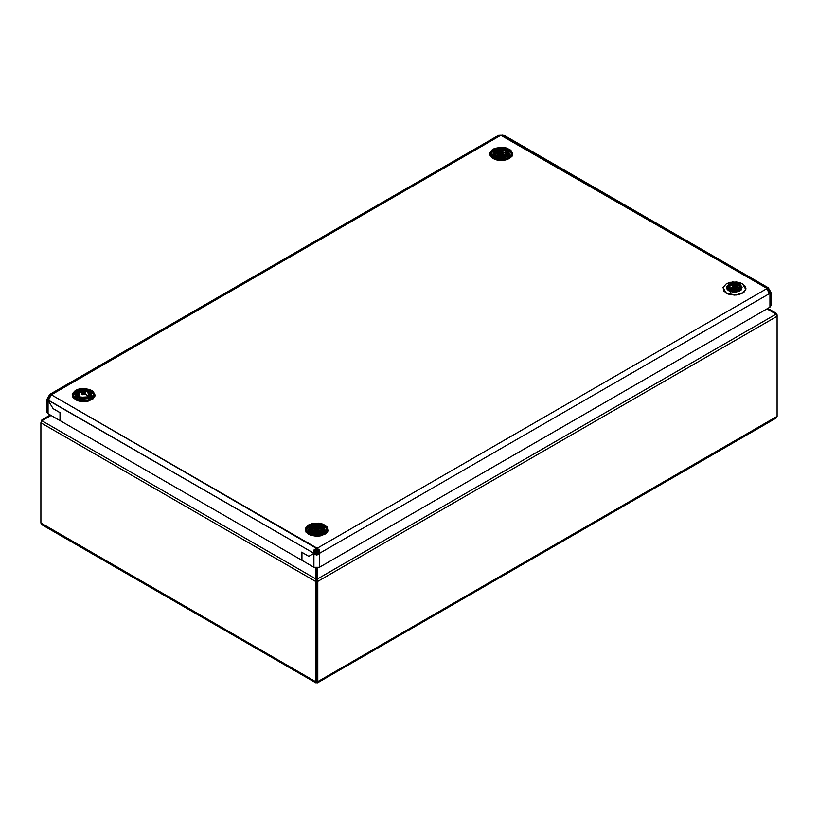 <?xml version="1.0" encoding="UTF-8"?>
<svg xmlns="http://www.w3.org/2000/svg" width="818" height="818" viewBox="0 0 818 818"><rect width="100%" height="100%" fill="white"/><g stroke="black" fill="none" stroke-linecap="round" stroke-linejoin="round"><path stroke-width="1.23" d="M316.689 680.903L315.533 681.568L315.533 581.383L315.871 578.919L316.689 579.389L316.689 567.896L316.689 580.719L315.533 581.383L316.689 580.719L316.689 680.903L316.689 579.389L317.507 578.919L317.844 581.383L316.689 580.719L316.689 682.232L315.533 681.568L315.533 581.383L40.9 422.824L40.9 523.009L40.9 422.824L315.533 581.383L315.871 578.919L317.507 578.919L317.507 567.845L317.844 581.383L316.689 580.719L316.689 579.389L316.689 680.903L317.844 681.568L317.844 581.383L317.844 681.568L777.1 416.413L777.1 316.239L776.088 314.153L317.507 578.919L776.088 314.153L766.947 308.877L776.088 314.153L777.1 316.239L317.844 581.383L777.1 316.239L777.1 314.899L777.1 416.413L316.249 682.795L315.533 681.568L316.689 680.903L317.844 681.568L317.507 682.866L316.689 680.903M41.912 420.749L40.9 422.824L41.912 419.808L42.321 420.513L41.912 419.808L50.235 415.002L41.912 419.808L40.9 422.824L41.912 420.749L51.053 415.472L41.912 420.749L315.871 578.919L41.912 420.749M771.088 292.762L771.088 305.554L769.942 307.149L769.942 290.625L768.306 291.034L769.125 292.844L768.552 291.423L769.942 290.625L768.204 291.096L769.697 290.237L771.088 292.762L769.942 293.826L769.942 307.149L319.449 567.232L319.449 553.909L318.069 553.111L316.689 553.98L316.689 549.993L317.834 550.77L317.834 553.428L317.834 550.77L316.689 549.993L316.689 553.98L316.689 549.993L316.678 553.98L315.533 553.438L315.533 550.77L316.689 549.993L315.533 550.77L315.533 553.438L313.662 553.52L308.836 556.312L301.914 552.314L301.914 560.31L313.918 567.232L301.914 560.31L301.914 552.314L308.836 556.312L315.053 552.723L313.662 553.52L313.918 567.232L316.678 567.896L316.689 579.389L316.689 567.896L319.449 567.232L319.449 553.909L318.069 553.111L315.298 553.111L313.918 553.909L319.449 553.909L316.678 555.105L313.918 553.909L313.918 567.232L319.449 567.232L769.942 307.149L771.016 305.104M315.871 567.845L315.871 578.919L315.871 567.845M315.871 682.866L41.912 524.696L40.9 523.009L315.533 681.568L44.366 525.003M773.634 418.417L777.1 416.413L775.566 418.335M775.679 313.918L776.088 313.212L777.1 314.899L776.088 313.212L767.765 308.406L776.088 313.212L775.679 313.918M501.311 155.778L501.311 157.036L501.311 156.463L502.252 156.995L501.311 155.778L501.311 157.036L501.311 156.463L500.381 157.005L501.311 155.778L497.855 156.473L504.757 156.473L501.311 155.778M501.311 157.639L501.311 158.252L501.311 157.639M502.344 157.608L503.694 158.385L502.344 157.608M503.142 157.516L503.724 157.854L503.142 157.516M503.827 156.565L502.63 155.87L503.827 156.565M498.735 158.498L500.289 157.608L498.735 158.498M498.203 158.252L499.481 157.516L498.203 158.252M500.381 157.005L501.311 156.463L500.381 157.005M500.002 155.87L498.571 156.698L500.002 155.87M497.773 157.158L497.211 157.485L497.773 157.158M503.673 158.549L503.755 157.414L503.673 158.549M503.806 156.749L503.857 156.136L503.806 156.749M741.558 293.089L742.539 293.192L745.801 289.439L742.539 283.795L732.775 281.913L726.261 283.795L723.112 287.2L723.766 291.034L728.01 294.02L734.4 295.145L738.807 294.633L743.971 292.19L745.914 288.498L745.034 285.952L740.791 282.967L736.65 281.975L729.993 282.353L726.261 283.795L723.01 287.558L726.261 293.192L736.026 295.073L741.558 293.089M320.605 532.027L320.605 530.923L320.605 532.027M308.55 533.469L309.593 530.79L308.938 528.193L309.971 526.526L313.345 524.767L316.31 524.348L319.337 524.604L322.987 526.178L321.341 532.498L310.38 531.547L312.026 525.228L325.349 526.23L322.987 526.178L325.901 532.375M323.846 534.256L324.818 534.359L328.079 530.606L324.818 524.962L315.053 523.08L308.539 524.962L309.347 525.729L308.539 524.962L305.39 528.367L306.044 532.201L310.288 535.187L316.678 536.311L321.085 535.8L326.249 533.356L327.977 530.964L327.312 527.119L323.079 524.134L318.928 523.142L312.282 523.52L308.539 524.962L305.288 528.725L308.539 534.359L318.314 536.24L323.846 534.256M309.541 526.025L309.828 526.68L309.541 526.025M311.341 526.097L322.026 526.097L311.341 526.097L309.511 529.062L310.912 531.322L312.415 525.524L322.456 526.403L320.953 532.201L311.699 531.853L317.026 533.009L321.995 531.649L323.856 528.663L321.586 525.831L316.341 524.727L311.372 526.076M323.222 529.399L323.13 528.234L322.885 529.195L319.286 527.937M316.188 527.712L315.492 527.753M314.071 527.937L309.664 529.737M309.173 530.156L307.916 532.896M323.366 527.344L323.192 528.009L323.366 527.344M307.456 532.375L309.572 526.966L307.425 532.324M505.227 156.289L505.227 155.185L505.227 156.289M510.565 156.575L508.418 151.228L510.534 156.627M508.469 158.518L509.45 158.62L512.702 154.858L509.45 149.224L499.686 147.342L493.172 149.224L493.98 149.98L493.172 149.224L491.741 150.226L490.023 152.629L490.023 155.216L493.172 158.62L496.904 160.062L503.551 160.44L507.702 159.449L511.945 156.463L512.825 153.917L510.882 150.226L505.718 147.782L501.311 147.271L494.91 148.395L493.172 149.224L489.91 152.976L493.172 158.62L502.937 160.502L508.469 158.518M494.164 150.287L494.45 150.941L494.164 150.287M495.964 150.348L506.649 150.348L495.964 150.348M509.726 158.457L509.992 157.864M510.074 157.158L508.816 154.408M507.855 153.661L507.763 152.485L507.508 153.447L502.804 152.036M507.416 159.305L495.207 159.305M507.814 152.271L507.988 151.606L507.814 152.271M75.46 398.887L76.503 396.219L75.849 393.622L76.882 391.955L80.256 390.196L83.221 389.767L87.628 390.411L89.888 391.597L88.242 397.926L77.291 396.975L78.937 390.656L92.25 391.658L89.888 391.597L92.812 397.793M90.747 399.685L91.728 399.787L94.99 396.024L91.728 390.39L81.964 388.509L75.45 390.39L76.258 391.147L75.45 390.39L72.301 393.795L72.955 397.63L77.199 400.615L81.34 401.607L87.996 401.229L93.16 398.785L95.103 395.084L93.16 391.393L89.99 389.562L83.589 388.438L79.182 388.949L75.45 390.39L72.199 394.153L75.45 399.787L85.215 401.669L90.747 399.685M76.452 391.454L76.728 392.108L76.452 391.454M78.252 391.515L88.937 391.515L78.252 391.515L76.422 394.481L77.812 396.75L79.326 390.953L89.367 391.822L87.853 397.62L77.812 396.75L82.526 398.386L88.906 397.078L90.767 394.092L88.426 391.219L83.252 390.145L78.283 391.495M76.084 395.575L74.827 398.325M90.277 392.773L90.103 393.438L90.277 392.773M74.244 397.558L76.483 392.395L74.366 397.793M766.711 288.764L768.204 291.096L769.697 290.237L768.204 291.096L769.482 293.56L319.91 553.111L318.529 552.314L318.58 550.678L317.149 549.911L318.529 552.314L318.069 553.111L318.529 552.314L319.91 553.111L319.449 553.909L319.91 553.111L317.149 548.316L319.562 550.115L319.91 553.111L769.482 293.56L766.711 288.764L317.149 548.316L51.278 394.818L500.851 135.267L769.482 289.828L768.092 290.625L769.482 289.828L768.204 287.772L767.264 287.711L766.711 288.764L317.149 548.316L317.149 549.911L316.218 549.911L316.218 548.316L317.149 548.316L317.149 549.911L316.218 549.911L316.218 548.316L313.447 553.111L314.838 552.314L315.298 553.111L313.662 553.52L315.053 552.723L316.218 549.911L314.777 550.678L314.838 552.314L313.662 553.52L313.805 550.115L316.218 548.316L51.278 394.818L48.047 400.421L53.129 408.683L60.051 412.681L60.051 420.667L60.051 412.681L53.129 408.683L48.047 400.421L48.507 400.155L313.447 553.111L48.293 400.309L51.278 394.818L500.851 135.267L498.428 135.338L49.786 394.358L51.278 394.818L48.507 396.423L49.898 397.221L48.865 399.44L49.438 398.018L48.047 397.221L49.438 398.018L49.898 397.221L48.507 396.423L48.047 397.221L49.786 394.358M48.047 413.744L60.051 420.667L48.047 413.744L48.047 400.421L46.902 399.348L48.047 397.221L48.047 413.744L46.902 412.139L48.047 413.744M47.567 410.892L47.199 411.28M46.974 411.699L46.902 399.348M50.154 397.067L50.839 396.014L50.154 397.067M770.791 304.685L770.433 304.296M768.306 291.034L767.151 289.429L768.306 291.034M301.678 552.181L308.836 556.312L313.662 553.52L308.836 556.312L301.678 552.181L301.678 560.177L301.678 552.181M60.287 420.8L301.678 560.177L60.287 420.8L60.287 412.814L53.129 408.683L60.287 412.814L60.287 420.8M768.204 287.772L504.195 135.338L500.851 135.267L497.927 136.442M92.362 398.325L91.095 395.575M89.694 400.472L77.485 400.472M90.42 397.139L91.412 394.071L90.706 392.395L92.853 397.742M90.675 396.219L91.728 398.887M73.088 397.814L73.313 397.2M501.495 151.964L500.585 151.984M499 152.148L494.287 153.999M493.806 154.408L492.538 157.158M492.088 156.627L494.195 151.228L492.047 156.575M497.559 155.021L500.095 154.254L497.559 155.021M500.514 154.213L501.557 154.183L500.514 154.213M502.712 154.285L505.054 155.021L502.712 154.285M491.72 156.054L491.291 153.978L492.508 151.575L497.896 148.907L504.369 148.835L509.379 150.911L507.18 149.275L503.09 148.314L495.166 149.387L491.7 151.984L491.025 154.806L493.193 157.741L491.72 156.054L493.172 157.721L494.225 155.052L493.561 152.445L494.593 150.788L497.978 149.029L502.477 148.651L507.61 150.43L505.964 156.759L495.013 155.809L492.651 157.884L495.013 155.809L496.659 149.479L509.972 150.492L507.61 150.43L509.133 152.905L508.684 154.653L504.645 157.209L498.653 157.373L494.225 155.052M508.397 155.052L509.44 157.721M325.452 532.896L324.194 530.156M322.793 535.054L310.574 535.054M309.593 530.79L310.38 531.547L308.018 533.622L310.38 531.547L314.03 533.121L320.022 532.958L324.051 530.391L324.511 528.653L323.795 526.966L325.942 532.324M310.278 530.739L310.145 529.42L315.912 525.207L316.382 526.475L317.098 526.475L317.445 528.489L317.21 527.14L319.245 527.508L319.296 528.203L322.987 530.074L322.456 527.201L322.456 529.594L317.895 528.152L317.507 529.471L315.482 530.759L315.543 529.88L312.936 530.759L316.331 530.228M316.801 529.921L317.364 529.952L316.801 529.921M317.987 530.013L320.431 530.759L317.987 530.013M320.135 532.221L313.233 532.221L316.678 531.526L320.135 532.221M323.764 530.79L324.818 533.469M725.985 293.028L725.719 292.435M766.711 288.233L502.456 135.154M739.257 283.212L737.938 283.662L741.394 289.736L730.863 291.729L729.544 294.306L730.863 291.729L727.406 285.656L739.257 283.212M736.466 288.539L736.466 291.423L736.466 288.539L735.822 288.386L738.93 290.564L736.466 288.539M729.871 290.564L732.918 288.396L730.801 289.265L729.871 290.564M737.642 287.19L736.333 286.903L737.642 287.19L737.642 284.674L737.642 287.19L740.699 288.907L737.642 287.19M735.106 286.77L734.227 286.75L735.106 286.77M733.163 286.811L728.102 288.907L733.163 286.811M737.642 283.999L741.578 287.691L738.163 291.228L731.159 291.392L727.222 287.691L730.638 284.163L736.333 283.703L732.161 283.754L728.746 285.134L727.243 287.384L727.58 288.989L728.95 290.4L732.468 291.689L739.083 290.84L740.811 289.562L741.527 287.2L740.658 285.656L737.642 283.999M737.938 283.662L740.341 284.746L742.182 287.149L741.394 289.736L739.503 291.126L735.341 292.19L732.294 292.046L728.46 290.646L726.957 289.102L726.854 286.484L729.298 284.265L733.46 283.202L737.938 283.662M75.276 398.898L73.559 396.791L73.375 394.47L74.735 392.282L77.444 390.554L85.123 389.45L91.902 391.812L87.638 389.859L80.021 389.757L75.368 391.74L73.334 394.613L74.438 398.121L77.72 400.268L84.418 401.301L89.735 400.155L93.201 397.558L93.865 394.736L91.902 391.812L93.62 393.918L93.814 396.239L91.238 399.368L87.996 400.748L82.056 401.26L75.276 398.898M75.522 398.959L81.831 401.219L87.005 400.963L90.236 399.859L92.516 398.172L93.538 396.28L93.344 394.153L91.657 392.078L77.7 390.83L75.42 398.887L73.998 397.221L73.579 395.145L76.166 391.618L80.174 390.074L86.647 390.002L91.902 391.812L89.551 400.176L75.522 398.959L73.998 397.221M90.297 396.618L88.242 397.926L83.957 398.806L79.55 398.161L77.291 396.975L74.929 399.051L77.291 396.975L76.503 396.219M90.481 395.452L90.726 394.757L90.481 395.452M77.812 399.951L77.812 397.344L77.812 399.951L78.763 400.554L77.7 399.859L76.626 398.489L76.667 396.403L77.812 399.951M88.416 400.554L90.522 396.403L90.348 398.887L88.416 400.554M308.366 533.479L306.648 531.373L306.464 529.041L307.824 526.853L310.543 525.125L318.212 524.031L324.991 526.383L320.728 524.44L313.11 524.328L308.458 526.311L306.423 529.185L307.527 532.702L310.809 534.839L317.507 535.872L322.824 534.727L326.29 532.129L326.965 529.307L324.991 526.383L326.709 528.489L326.903 530.81L325.533 533.009L321.085 535.33L315.145 535.831L308.366 533.479M308.611 533.53L314.92 535.8L320.094 535.545L323.335 534.43L325.605 532.743L326.627 530.851L326.433 528.725L324.756 526.649L310.789 525.401L308.509 533.459L307.098 531.802L306.668 529.727L309.255 526.199L313.263 524.645L319.736 524.573L324.991 526.383L322.65 534.747L308.611 533.53L307.098 531.802M323.57 530.033L323.816 529.328L323.57 530.033M321.147 532.63L313.008 533.633L312.2 532.569L313.56 533.99L316.893 534.696L319.398 534.185L321.147 532.63M321.147 531.772L318.11 529.767M312.149 531.731L315.646 529.491L313.304 530.289L312.149 531.731M318.212 529.573L320.359 530.493L320.359 532.129L320.359 530.493L318.212 529.573M320.359 532.855L320.359 533.633L320.359 532.855M310.912 534.522L310.912 531.915L310.912 534.522L311.852 535.125L310.85 534.481L309.715 533.06L309.756 530.974L310.912 534.522M316.31 527.917L315.523 527.968L316.31 527.917M314.092 528.193L310.38 530.074L314.092 528.193M321.505 535.125L323.611 530.974L323.437 533.469L321.505 535.125M321.218 531.731L320.359 530.493L321.218 531.731M314.265 534.297L319.102 534.297L314.265 534.297M318.744 534.42L314.623 534.42L318.744 534.42M493.193 157.741L491.281 155.624L491.086 153.303L492.456 151.105L495.166 149.387L502.845 148.283L506.639 149.07L510.187 151.126L511.342 152.751L511.526 155.072L510.166 157.261L507.446 158.989L499.778 160.093L492.998 157.731L499.522 160.062L507.446 158.989L509.532 157.802L511.567 154.929L511.168 152.393L509.624 150.645L507.272 159.009L493.193 157.741L502.998 160.011L510.902 156.054L507.958 158.692L502.947 160.062L498.05 159.827L493.244 157.792M508.203 154.285L508.448 153.59L508.203 154.285M505.769 156.882L497.63 157.884L496.823 156.831L498.234 158.273L501.526 158.958L504.021 158.436L505.769 156.882M505.769 156.033L502.651 154.009M496.771 155.993L500.074 153.774L497.927 154.541L496.771 155.993M502.814 153.825L504.982 154.755L504.982 156.391L504.982 154.755L502.814 153.825M504.982 157.117L504.982 157.884L504.982 157.117M495.534 158.784L495.534 156.177L495.534 158.784L496.485 159.387L495.411 158.692L494.338 157.322L494.379 155.226L495.534 158.784M495.534 155.584L497.047 149.786L507.088 150.655L505.575 156.453L495.534 155.584L497.61 156.678L504.369 156.872L507.457 155.256L508.479 152.925L507.088 150.655L505.013 149.571L498.254 149.367L495.994 150.328L494.205 152.506L494.338 154.121L495.534 155.584M507.088 151.453L507.088 153.856L503.52 152.373L507.088 153.856L507.088 151.453M501.598 152.179L500.647 152.189L501.598 152.179M499.277 152.342L495.002 154.336L499.277 152.342M506.137 159.387L508.234 155.226L508.07 157.721L506.137 159.387M507.61 154.336L507.088 153.856L507.61 154.336M505.841 155.993L504.982 154.755L505.841 155.993M498.888 158.559L503.724 158.559L498.888 158.559M503.367 158.672L499.246 158.672L503.367 158.672M493.142 157.71L495.411 149.663L509.379 150.911L511.199 153.365L510.902 156.054M84.377 393.836L84.101 393.161L84.377 393.836M83.825 392.517L84.101 393.161L83.825 392.517L84.888 392.047L85.778 392.548L84.888 393.407L88.641 396.842L87.894 391.505L78.538 391.965L87.812 391.495L88.641 396.842L85.593 394.368L81.401 394.266L82.342 393.519L81.585 392.435L84.888 392.047L84.919 392.967L84.888 392.047L85.778 392.548L84.806 393.898L84.837 393.008L85.951 394.164L85.082 394.665L83.354 394.02L82.301 394.777L81.401 394.266L82.424 394.695L81.401 394.266L82.342 393.519L82.434 394.685L81.585 392.435L78.538 391.965L82.097 392.149L83.477 393.734L82.097 392.149L83.825 392.517M79.366 397.323L78.538 391.965L79.366 397.323L88.641 396.842L79.366 397.323M77.189 396.157L76.739 394.757L80.685 390.984L87.894 391.505L90.44 394.757L90 396.157M76.892 396.638L77.516 399.317L79.193 400.523L79.193 398.029L79.193 400.523L80.195 400.922L76.739 397.487L76.739 396.474M84.683 394.388L84.888 393.407L84.683 394.388M83.078 394.215L82.546 393.775L83.078 394.215M82.976 394.296L82.291 393.131L82.976 394.296M90.44 396.474L90.44 397.487L86.984 400.922L89.602 399.389L90.44 397.466M734.523 289.756L735.771 289.388L735.822 288.365L735.771 289.388L734.523 289.756M727.989 289.572L730.75 284.817L739.36 285.431L738.94 290.564L729.636 290.431L738.94 290.564L736.2 287.905L734.012 287.404L732.846 288.089L732.059 287.527L733.112 286.852L732.601 285.717L729.86 285.063L739.165 285.196L729.86 285.063L729.472 290.707L729.86 285.063L733.163 285.462L734.697 287.486L734.104 285.932L735.29 287.292L734.308 286.934L735.178 286.965L734.789 285.942L735.985 285.564L736.742 286.096L735.689 286.504L736.2 287.905L738.94 290.564L739.267 285.216L732.294 284.398L727.611 287.619M739.36 288.161L736.241 287.077L739.36 288.161L739.36 285.431L739.36 288.161L740.556 289.153L739.36 288.161M733.225 286.995L732.202 285.922L733.122 287.006M732.805 287.046L728.245 289.153L732.805 287.046M729.922 290.594L732.969 288.601L729.922 290.594M735.811 288.601L737.713 289.286L737.713 291.096L737.713 289.286L738.879 290.594M732.836 286.504L733.531 287.241L732.202 285.922L733.163 285.462L736.742 286.096L735.679 286.566L736.599 287.721L733.93 289.92L736.599 287.721L735.638 288.161L734.697 287.415L733.94 288.928L735.638 288.161L733.01 289.357L733.93 289.92L733.317 289.173M733.388 289.143L734.073 289.173L734.697 287.415L733.276 288.693L734.012 287.404L732.846 288.089L733.03 288.856L732.059 287.527L733.132 286.453L733.654 287.394M732.867 288.253L729.636 290.431L734.319 288.1M733.03 288.856L734.421 288.478L733.03 288.856M736.742 286.096L736.139 287.282M735.535 288.59L735.27 289.143L735.535 288.59M734.697 287.466L733.163 285.462L734.697 287.486M734.492 288.345L733.889 287.65L734.492 288.345M735.955 288.253L739.165 290.431M741.19 288.703L739.36 285.431L740.811 289.572M735.668 286.893L735.464 287.711M316.116 530.841L317.496 530.984L318.539 528.909L317.496 530.984L316.116 530.841M316.075 530.463L316.638 530.575L316.075 530.463M317.65 529.42L317.476 528.551L317.65 529.42M316.239 530.309L317.507 529.471L315.666 529.819L316.147 528.54L315.666 529.819L316.269 529.45L315.615 528.295L315.82 529.686L312.2 531.761L315.82 529.696L315.472 527.538L315.615 528.295L314.122 528.469L315.605 529.43L314.071 527.743L315.901 527.232L316.893 528.735L315.85 526.506L317.292 528.857L315.85 526.506L317.098 526.475L317.875 528.326L317.752 527.395L319.245 527.508L319.296 528.224L317.895 528.152L317.282 530.054L319.296 528.224L317.19 530.453L317.895 528.152L316.985 529.471L317.445 532.753L323.478 528.806L315.912 525.207L323.222 528.54L317.445 532.753L316.985 529.471L315.615 528.295L314.112 528.438L314.071 527.743L316.382 526.475L315.912 525.207L310.145 529.42L317.445 532.753L309.879 529.788M321.464 532.446L319.818 534.185L316.3 534.839L313.693 534.246L311.893 532.446L316.525 534.849L321.413 532.62M323.458 528.725L316.351 525.381L309.838 529.103M323.488 531.598L322.783 533.857L320.073 535.493L323.488 531.598M322.844 530.32L319.143 528.367L322.844 530.32M314.112 528.397L310.523 530.32L314.112 528.397M309.991 531.209L310.697 533.99L313.284 535.493L309.879 532.518L309.991 531.209M310.697 527.405L316.678 525.371L322.67 527.405M317.681 530.616L317.936 530.115L317.681 530.616M317.098 526.475L317.701 529.123L317.098 526.475M311.914 531.598L312.895 530.33L315.492 529.358L311.965 531.465M318.284 529.43L321.443 531.598L318.284 529.43M309.828 529.328L316.269 525.176L323.478 528.806L323.09 530.739M315.881 529.675L321.004 531.414M494.9 154.991L495.279 151.719L498.673 156.719L495.279 151.719L503.939 149.755L507.344 154.755L498.673 156.719L507.589 155.134L503.939 149.755L502.354 150.849L503.612 152.946L502.088 152.721L501.915 153.61L501.189 153.314L501.741 153.958L501.025 153.579L500.227 154.704L500.227 153.784L500.227 154.704L501.741 153.958L500.176 155.072L501.414 155.379L503.939 152.577L503.356 153.211L501.444 152.864L500.728 153.764L499.634 153.426L499.992 152.179L500.105 152.751L498.673 151.913L503.939 149.755L495.279 151.719L494.512 154.101M502.354 154.336L501.853 155.113L502.354 154.336M501.199 154.786L500.391 154.346L501.199 154.786M501.015 152.792L499.256 151.269L501.168 151.34L502.047 153.078L501.168 151.34L502.395 150.86L502.988 151.054L502.62 152.025L503.939 152.577L501.414 155.379L500.227 154.704L503.356 153.211L501.311 154.408L502.088 152.721L500.718 153.978L501.444 152.864L500.268 153.62L498.673 156.719L500.268 153.62L499.634 153.426L500.125 153.764M497.068 155.338L500.146 153.978L497.119 155.481L497.119 156.166L497.068 155.338M500.565 153.927L505.493 155.481M506.076 155.86L502.937 153.692L506.076 155.86M499.962 153.641L496.884 155.205L499.962 153.641M494.614 155.471L497.917 159.755L494.931 157.762L494.614 155.471M504.706 159.755L507.589 157.905L507.589 155.819L507.671 157.802L507.998 155.471L507.589 157.905L504.706 159.755M495.023 152.107L495.023 154.367L495.023 152.107M500.125 153.733L499.992 152.179L498.673 151.913L500.023 152.874L498.673 151.913L499.256 151.269L501.311 153.048M500.248 153.038L500.933 153.518L500.248 153.038M500.953 152.721L501.7 152.373L500.708 152.352L500.534 151.483L501.097 152.864M502.375 151.657L502.395 152.639L502.375 151.657M501.884 150.727L502.364 152.813L501.884 150.727M507.467 154.582L503.878 152.649L507.467 154.582M499.501 152.506L495.156 154.582L499.501 152.506M506.097 156.698L504.665 158.324L501.219 159.111L497.835 158.252L496.526 156.698M496.546 155.86L496.884 155.205M495.319 151.657L501.311 149.633L507.293 151.657M508.101 153.068L503.407 149.817L496.301 150.88M496.485 156.391L500.391 159.06L505.739 157.434M317.507 682.866L776.088 418.1M83.671 390.585L79.254 393.131M93.18 397.221L85.287 401.178L75.481 398.908M326.27 531.802L318.376 535.749L308.57 533.479M76.739 394.757L76.739 395.523M90.44 394.757L90.44 395.523M727.55 288.161L731.844 284.296L739.267 285.216L741.251 288.161M732.918 288.376L732.437 287.793M317.128 526.69L317.22 527.498M323.539 529.328L323.478 528.806M494.45 153.59L495.084 151.831L502.733 149.52L508.162 153.59M499.951 154.49L499.818 153.539"/></g></svg>
